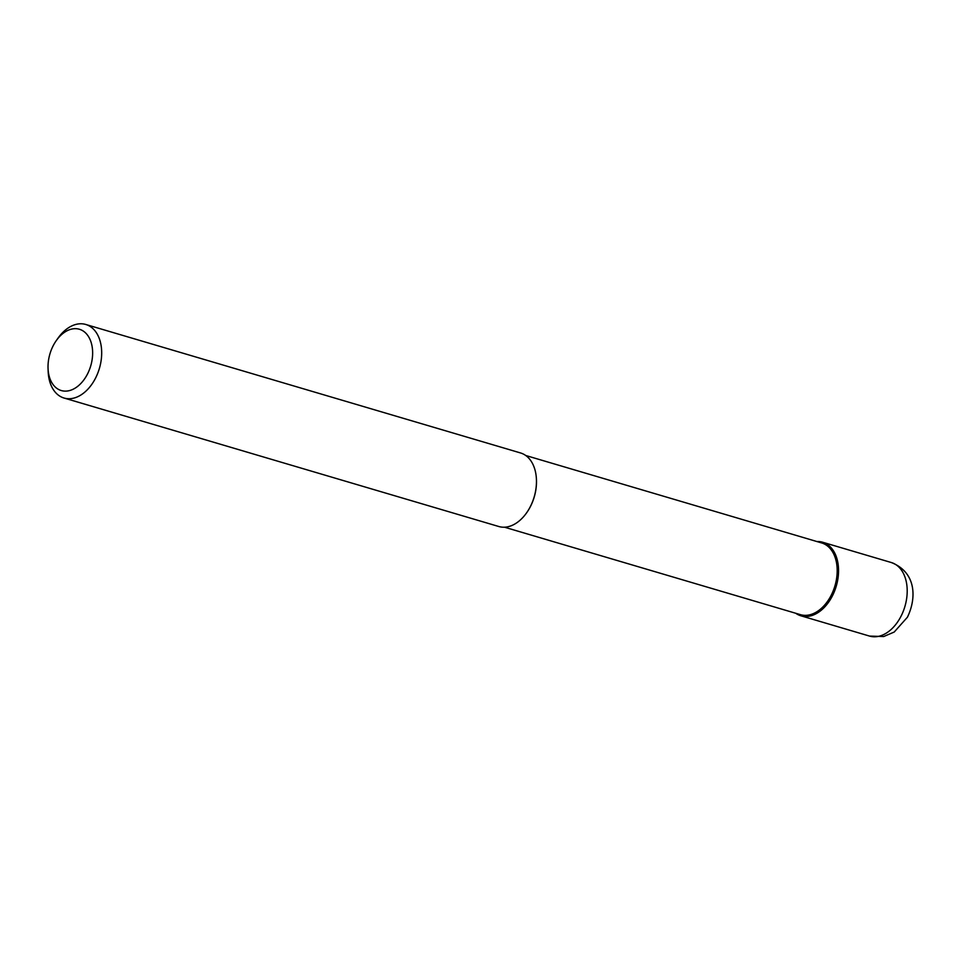 <?xml version="1.0" encoding="UTF-8"?>
<svg xmlns="http://www.w3.org/2000/svg" width="961" height="961" viewBox="0 0 961 961"><rect width="100%" height="100%" fill="white"/><g stroke="black" fill="none" stroke-linecap="round" stroke-linejoin="round"><path stroke-width="1.44" d="M816.922 541.548A38.356 25.515 106.5 0 1 822.64 542.232A38.356 25.515 106.5 0 1 831.926 596.805A38.356 25.515 106.5 0 1 800.897 615.797A38.356 25.515 106.5 0 1 795.732 613.274A38.356 25.515 -73.5 0 0 831.926 596.805A38.356 25.515 -73.5 0 0 837.103 559.326A38.356 25.515 -73.5 0 0 816.922 541.548M504.537 527.217L800.477 614.668A37.395 24.878 -73.5 0 0 830.736 596.156A37.395 24.878 -73.5 0 0 821.679 542.953L525.739 455.49M536.442 479.719A37.395 24.878 106.5 0 1 536.454 479.947A37.395 24.878 106.5 0 1 530.04 507.288A37.395 24.878 106.5 0 1 526.832 512.513A37.395 24.878 106.5 0 1 526.7 512.693M64.039 398.034L498.831 526.52A38.356 25.515 -73.5 0 0 526.568 512.886A38.356 25.515 -73.5 0 0 529.859 507.528A38.356 25.515 -73.5 0 0 536.43 479.491A38.356 25.515 -73.5 0 0 520.574 452.967L85.769 324.47A38.356 25.515 106.5 0 1 95.067 379.03A38.356 25.515 106.5 0 1 64.039 398.034A38.356 25.515 106.5 0 1 48.17 371.511L48.05 368.447A31.965 21.262 106.5 0 1 53.528 345.083A31.965 21.262 106.5 0 1 56.279 340.614A31.965 21.262 106.5 0 1 86.394 333.767A31.965 21.262 106.5 0 1 87.127 374.718A31.965 21.262 106.5 0 1 63.042 390.947A31.965 21.262 106.5 0 1 48.05 368.447M56.279 340.614L58.044 338.104A38.356 25.515 106.5 0 1 85.769 324.47M900.577 617.094A38.356 25.515 -73.5 0 0 891.291 562.521C916.65 572.42 916.53 598.535 907.412 617.226L894.198 632.05L883.712 636.53L869.549 636.086A38.356 25.515 -73.5 0 0 900.577 617.094M822.64 542.232L891.291 562.521M800.897 615.797L869.549 636.086"/></g></svg>
